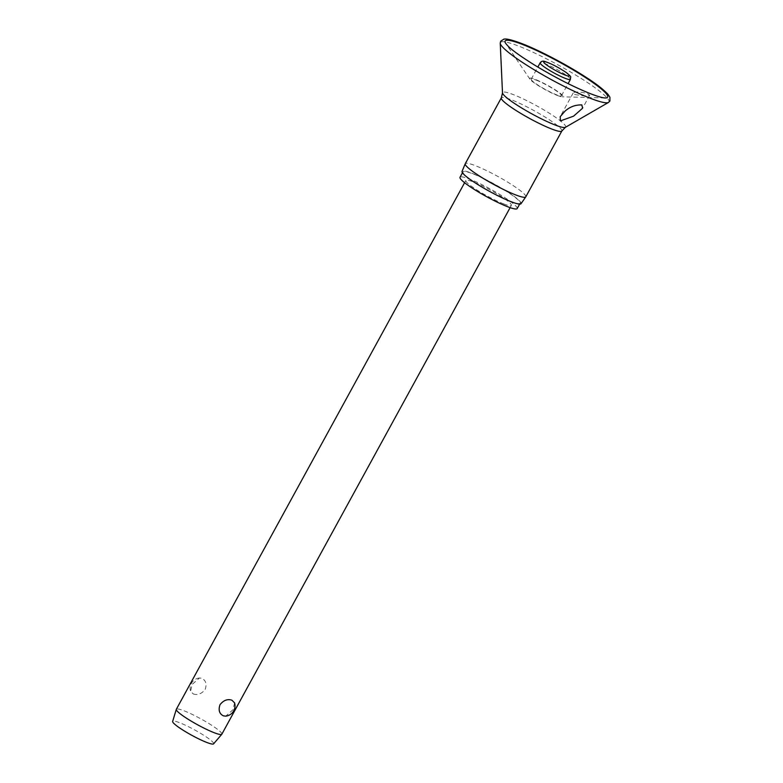 <?xml version="1.0" encoding="UTF-8"?>
<svg xmlns="http://www.w3.org/2000/svg" width="783" height="783" viewBox="0 0 783 783"><rect width="100%" height="100%" fill="white"/><g stroke="black" fill="none" stroke-linecap="round" stroke-linejoin="round"><path stroke-width="0.59" stroke-dasharray="3.92 2.94" d="M574.879 94.567L584.069 95.947L589.677 95.262L587.876 93.901C583.541 92.414 579.391 91.787 575.407 92.032L573.225 92.913L574.879 94.567M557.359 95.457A18.978 2.476 28.7 0 0 562.184 96.818A18.978 2.476 28.7 0 0 555.558 90.035A18.978 2.476 28.7 0 0 535.327 79.435A18.978 2.476 28.7 0 0 529.915 79.152A18.978 2.476 28.7 0 0 540.838 87.158A18.978 2.476 28.7 0 0 557.359 95.457M525.785 196.856A34.501 4.492 28.7 0 0 508.999 182.928A34.501 4.492 28.7 0 0 475.487 165.722A34.501 4.492 28.7 0 0 465.259 163.716M521.028 203.707A33.63 4.385 28.7 0 0 504.888 190.191A33.63 4.385 28.7 0 0 472.041 173.307A33.63 4.385 28.7 0 0 462.039 171.408M517.191 208.572A32.592 4.248 28.7 0 0 501.335 195.417A32.592 4.248 28.7 0 0 469.683 179.16A32.592 4.248 28.7 0 0 460.012 177.271M510.487 201.27A32.592 4.248 28.7 0 0 520.157 203.159A32.592 4.248 28.7 0 0 504.301 190.005A32.592 4.248 28.7 0 0 472.648 173.748A32.592 4.248 28.7 0 0 462.978 171.859A32.592 4.248 28.7 0 0 478.834 185.013A32.592 4.248 28.7 0 0 510.487 201.27M536.326 80.169A17.255 2.251 -151.3 0 1 553.082 88.773A17.255 2.251 -151.3 0 1 561.48 95.732A17.255 2.251 -151.3 0 1 556.361 94.733A17.255 2.251 -151.3 0 1 539.604 86.13A17.255 2.251 -151.3 0 1 531.217 79.161A17.255 2.251 -151.3 0 1 536.326 80.169M221.834 734.2A25.937 3.377 28.7 0 0 209.218 723.727A25.937 3.377 28.7 0 0 184.025 710.788A25.937 3.377 28.7 0 0 176.332 709.281M193.254 693.934C197.639 695.382 201.613 693.895 205.166 689.461C206.986 684.078 205.86 680.358 201.808 678.303L199.479 677.99L192.148 684.42L190.592 691.262L193.254 693.934M503.665 203.874A25.937 3.377 28.7 0 0 511.358 205.381A25.937 3.377 28.7 0 0 498.742 194.908A25.937 3.377 28.7 0 0 473.539 181.969A25.937 3.377 28.7 0 0 465.846 180.462A25.937 3.377 28.7 0 0 478.462 190.935A25.937 3.377 28.7 0 0 503.665 203.874M234.587 702.88L233.031 709.721L225.7 716.151M213.583 743.85A23.343 3.044 28.7 0 0 202.523 734.513A23.343 3.044 28.7 0 0 179.601 722.709A23.343 3.044 28.7 0 0 172.642 721.437M608.479 102.446A61.886 8.065 28.7 0 0 580.751 78.183A61.886 8.065 28.7 0 0 518.737 46.128A61.886 8.065 28.7 0 0 500.239 43.182M529.915 79.152L505.798 43.545A58.441 7.615 28.7 0 0 539.428 68.199A58.441 7.615 28.7 0 0 590.313 93.774A58.441 7.615 28.7 0 0 605.181 97.953L562.184 96.818M565.414 127.316A35.979 4.688 28.7 0 0 549.304 113.212A35.979 4.688 28.7 0 0 513.237 94.577A35.979 4.688 28.7 0 0 502.49 92.864M561.851 130.976A34.501 4.492 28.7 0 0 545.066 117.049A34.501 4.492 28.7 0 0 511.553 99.842A34.501 4.492 28.7 0 0 501.326 97.846M570.435 79.377A17.255 2.251 28.7 0 0 566.696 75.511A17.255 2.251 28.7 0 0 545.281 63.815A17.255 2.251 28.7 0 0 540.172 62.806M520.157 203.159L519.638 204.109M589.677 95.262L582.591 108.22M561.48 95.732L568.106 83.634M510.125 207.632L511.358 205.381M199.479 677.98A10.375 10.375 0 0 0 190.592 691.262M464.613 182.723L465.846 180.462M531.217 79.161L537.843 67.064M573.225 92.903L560.305 116.501M462.978 171.859L462.459 172.798"/><path stroke-width="1.17" d="M581.838 104.922L582.591 108.22L573.557 116.178L560.462 120.885L560.207 116.677L564.837 111.323C569.642 106.889 575.309 104.756 581.838 104.922M515.547 194.85A34.501 4.492 28.7 0 0 525.745 196.905A34.501 4.492 28.7 0 0 525.785 196.856L561.851 130.976A34.501 4.492 28.7 0 1 551.614 128.98A34.501 4.492 28.7 0 1 518.101 111.773A34.501 4.492 28.7 0 1 501.326 97.846L465.259 163.716A34.501 4.492 28.7 0 0 465.229 163.774A34.501 4.492 28.7 0 0 482.22 177.761A34.501 4.492 28.7 0 0 515.547 194.85M465.229 163.774L462.039 171.408A33.63 4.385 28.7 0 0 478.609 185.042A33.63 4.385 28.7 0 0 511.093 201.701A33.63 4.385 28.7 0 0 521.028 203.707L525.745 196.905M462.459 172.798L460.012 177.271A32.592 4.248 28.7 0 0 475.868 190.426A32.592 4.248 28.7 0 0 507.521 206.683A32.592 4.248 28.7 0 0 517.191 208.572L519.638 204.109M464.613 182.723L176.332 709.281A25.937 3.377 28.7 0 0 176.292 709.369A25.937 3.377 28.7 0 0 189.222 719.929A25.937 3.377 28.7 0 0 214.141 732.692A25.937 3.377 28.7 0 0 221.785 734.278A25.937 3.377 28.7 0 0 221.834 734.2L510.125 207.632M231.925 700.208L234.587 702.88A10.375 10.375 0 0 1 225.7 716.151L223.37 715.838C219.318 713.783 218.193 710.064 220.013 704.68C223.566 700.247 227.54 698.749 231.925 700.208M176.292 709.369L172.642 721.437A23.343 3.044 28.7 0 0 184.279 730.94A23.343 3.044 28.7 0 0 206.702 742.421A23.343 3.044 28.7 0 0 213.583 743.85L221.785 734.278M500.239 43.182A61.886 8.065 28.7 0 0 532.42 68.718A61.886 8.065 28.7 0 0 590.597 98.384A61.886 8.065 28.7 0 0 608.479 102.446L609.908 100.997L609.918 97.209L607.862 94.156C602.802 88.939 595.609 83.38 586.31 77.468C567.098 64.891 539.086 50.181 521.595 43.486C508.216 38.484 505.25 38.876 503.87 39.15L500.689 41.196L500.239 43.182L502.49 92.864A35.979 4.688 28.7 0 0 521.194 107.702A35.979 4.688 28.7 0 0 555.02 124.957A35.979 4.688 28.7 0 0 565.414 127.316L608.479 102.446M605.181 97.953A58.441 7.615 28.7 0 0 584.754 77.077A58.441 7.615 28.7 0 0 522.457 44.435A58.441 7.615 28.7 0 0 505.798 43.545L507.648 45.698C511.338 49.691 520.333 56.161 534.632 65.116C555.03 77.448 573.782 87.03 590.871 93.862C597.948 96.554 602.714 97.914 605.181 97.953M543.901 66.682A17.255 2.251 28.7 0 0 565.316 78.378A17.255 2.251 28.7 0 0 570.435 79.377C570.425 75.873 572.334 77.82 566.51 72.75C559.395 67.876 552.475 64.226 545.741 61.788C543.255 60.692 541.396 61.035 540.172 62.806A17.255 2.251 28.7 0 0 543.901 66.682M565.042 75.021A14.662 1.909 28.7 0 0 566.217 72.584A14.662 1.909 28.7 0 0 548.022 62.65A14.662 1.909 28.7 0 0 546.857 65.087A14.662 1.909 28.7 0 0 565.042 75.021M565.414 127.316L561.851 130.976M568.106 83.634L570.435 79.377M537.843 67.064L540.172 62.806M501.326 97.846L502.49 92.864"/></g></svg>
